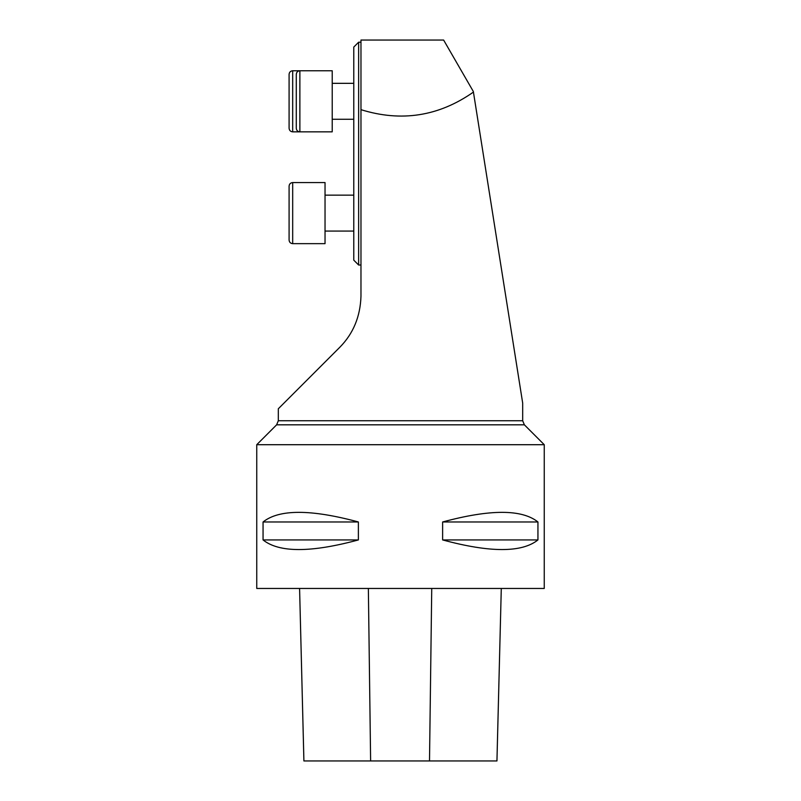 <?xml version="1.0" encoding="UTF-8"?>
<svg xmlns="http://www.w3.org/2000/svg" width="801" height="801" viewBox="0 0 801 801"><rect width="100%" height="100%" fill="white"/><g stroke="black" fill="none" stroke-linecap="round" stroke-linejoin="round"><path stroke-width="1.2" d="M360.971 109.667L360.971 40.05L443.624 40.05L473.341 91.514L522.683 403.083L522.683 420.755L278.317 420.755L278.317 408.77L339.914 347.163C353.281 333.546 360.3 316.605 360.971 296.34L360.971 109.667C401.331 122.203 438.818 116.335 473.431 92.085M360.971 296.34C360.3 316.605 353.281 333.546 339.914 347.163M353.782 260.165L358.638 265.021L353.782 260.165L353.782 47.059L358.638 42.203L358.638 265.021L360.971 265.021L358.638 265.021M278.317 420.755L276.625 424.82L524.375 424.82L544.249 444.705L256.751 444.705L256.751 588.455L544.249 588.455L544.249 444.705M303.909 760.95L299.584 588.455L303.899 760.95L496.95 760.95L501.286 588.455L496.94 760.95M537.942 521.972C521.872 509.146 490.102 509.146 442.623 521.972L442.623 539.934C490.102 552.76 521.872 552.76 537.942 539.934L537.942 521.972L442.623 521.972M358.377 521.972C310.898 509.146 279.128 509.146 263.058 521.972L263.058 539.934C279.128 552.76 310.898 552.76 358.377 539.934L358.377 521.972L263.058 521.972M358.377 539.934L263.058 539.934M537.942 539.934L442.623 539.934M325.036 182.568L292.685 182.568L325.036 182.568L325.036 243.654L292.685 243.654C290.503 243.444 289.311 242.242 289.091 240.06L289.091 186.162C289.311 183.97 290.503 182.778 292.685 182.568L292.685 243.654C290.503 243.444 289.311 242.242 289.091 240.06M325.036 195.144L353.782 195.144L325.036 195.144M289.091 128.25L289.091 74.343C289.311 72.16 290.503 70.969 292.685 70.758L292.685 131.845C290.503 131.634 289.311 130.433 289.091 128.25M332.215 119.269L353.782 119.269L332.215 119.269M296.28 128.25L296.28 74.343C296.5 72.16 297.692 70.969 299.874 70.758L299.874 131.845C297.692 131.634 296.49 130.433 296.28 128.25M299.874 131.845L332.215 131.845L332.215 70.758L299.874 70.758M325.036 231.078L353.782 231.078M370.623 760.95L368.36 588.455M429.506 760.95L431.739 588.455M360.971 42.203L358.638 42.203M276.625 424.82L256.751 444.705M524.375 424.82L522.683 420.755M325.036 70.758L292.685 70.758M325.036 131.845L292.685 131.845M332.215 83.334L353.782 83.334L332.215 83.334M292.685 182.568C290.503 182.778 289.311 183.97 289.091 186.162M325.036 243.654L292.685 243.654"/></g></svg>
